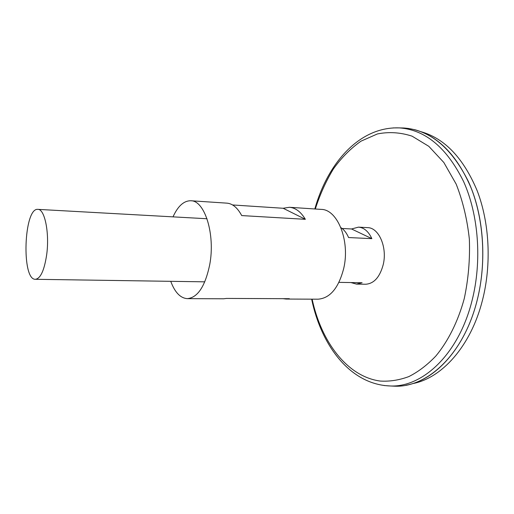 <?xml version="1.0" encoding="UTF-8"?>
<svg xmlns="http://www.w3.org/2000/svg" width="514" height="514" viewBox="0 0 514 514"><rect width="100%" height="100%" fill="white"/><g stroke="black" fill="none" stroke-linecap="round" stroke-linejoin="round"><path stroke-width="0.77" d="M342.054 228.467L351.55 228.974L358.489 227.137L367.639 227.644C378.85 227.593 387.492 247.414 383.206 264.691C379.814 277.174 373.961 283.689 365.647 284.242L356.485 284.107L350.921 282.559M46.658 254.835C44.281 270.396 40.535 278.549 35.434 279.295C21.254 280.207 23.817 207.463 37.895 209.365C44.757 208.87 49.697 233.24 46.658 254.835M358.489 227.137C364.053 227.618 368.512 231.461 371.866 238.657L348.576 237.545C346.597 232.958 344.039 229.662 340.898 227.657M338.97 282.366L362.1 282.739L356.485 284.107M400.117 127.915L403.843 127.999C430.038 129.901 451.6 147.826 468.524 181.776C483.629 215.18 487.144 261.266 477.05 300.696C463.699 354.223 427.5 387.62 394.758 386.187L391.032 386.014M407.904 128.378L414.978 129.759C438.924 136.39 457.858 156.314 471.768 189.537C484.22 222.08 486.353 264.292 477.063 300.696C465.241 347.862 435.442 380.296 405.989 385.217M421.114 131.732C444.848 138.504 463.577 158.261 477.288 191.009C489.559 223.076 491.641 264.53 482.453 300.304C470.785 346.564 441.43 378.555 412.247 383.682M371.866 238.657L351.55 228.974M173.012 216.857C177.908 206.082 183.839 200.717 190.803 200.756C204.752 200.364 215.514 234.577 209.693 264.819C205.131 286.375 197.684 297.645 187.353 298.64C180.408 298.184 174.869 292.415 170.744 281.319M232.579 204.957L283.15 208.266L289.408 207.29L321.186 209.391C337.486 209.301 350.24 240.719 343.75 268.295C338.655 287.981 330.078 298.274 318.025 299.187L286.176 299.052L283.008 298.679M289.408 207.29C295.518 207.778 300.838 211.787 305.361 219.317L241.702 215.578C237.519 207.752 232.591 203.608 226.912 203.146L190.803 200.756M187.353 298.64L223.545 298.788L226.501 298.428L289.356 298.705L286.176 299.052M305.361 219.317L283.15 208.266M315.313 209.005C320.004 194.395 326.062 181.005 333.477 168.823C341.604 157.56 350.792 148.34 361.021 141.157L377.36 133.961C388.841 131.642 400.412 132.374 412.08 136.165L428.811 146.323L443.845 162.501L456.181 184.128C462.806 200.948 467.2 219.305 469.359 239.183C470.085 259.429 468.376 279.263 464.238 298.679C458.013 321.488 448.15 341.187 435.866 356.003C427.32 364.959 418.306 371.821 408.81 376.601C399.217 380.154 389.689 381.639 380.225 381.054C347.175 376.646 321.263 341.842 312.139 299.161M393.062 127.909L399.417 127.896C425.431 129.798 446.839 147.711 463.634 181.635C478.63 215.025 482.106 261.086 472.07 300.504C458.803 354.005 422.855 387.402 390.332 385.982L383.997 385.526M35.434 279.295L204.803 281.833M37.895 209.365L207.02 218.746M394.758 386.187L390.332 385.982C350.098 384.62 321.237 345.504 311.638 299.161M314.812 208.973C327.649 163.413 359.183 126.425 399.417 127.896L403.843 127.999"/></g></svg>

